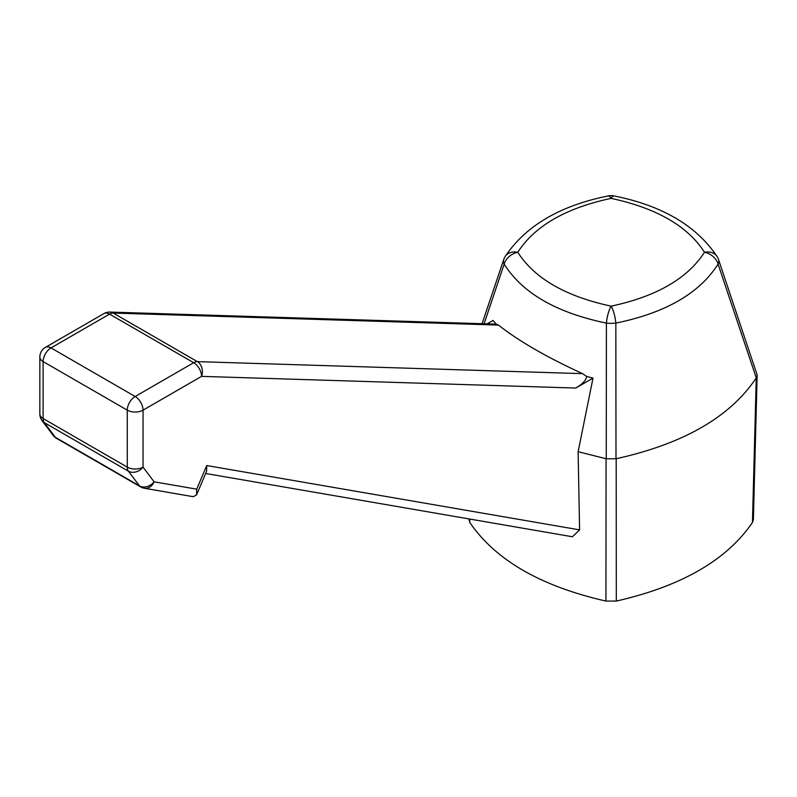 <?xml version="1.0" encoding="UTF-8"?>
<svg xmlns="http://www.w3.org/2000/svg" width="797" height="797" viewBox="0 0 797 797"><rect width="100%" height="100%" fill="white"/><g stroke="black" fill="none" stroke-linecap="round" stroke-linejoin="round"><path stroke-width="1.2" d="M616.001 458.773L616.181 458.733C683.667 443.78 730.361 416.821 756.263 377.858L718.077 264.076C699.537 293.286 665.455 312.962 615.832 323.104L616.001 458.773L606.248 458.773L606.417 323.104C556.455 312.773 522.374 293.097 504.172 264.076L484.108 323.761M140.651 486.917L56.497 438.34A11.158 6.446 -60 0 1 55.332 437.294L139.485 485.871A11.158 6.446 120 0 0 140.651 486.917A11.158 11.158 0 0 0 144.337 488.252A11.158 8.906 -80.2 0 0 154.12 481.816A11.158 8.847 143 0 1 139.485 485.871L128.407 471.196A11.158 8.847 -37 0 0 143.042 467.132L143.042 410.156L201.571 376.363L575.803 388.049L593.008 378.117L578.124 451.69L606.248 458.773M616.181 458.733L616.31 601.068L605.939 601.068L606.079 458.733M578.124 451.69L579.598 529.875L572.405 536.76L205.666 473.488M593.008 378.117L586.572 376.403C586.373 379.96 582.786 383.845 575.803 388.049M487.136 323.851L493.084 320.424L496.162 324.14L109.886 312.075A11.158 11.158 0 0 0 103.959 313.57A11.158 6.446 60 0 1 109.538 314.118A11.158 6.446 -60 0 1 113.214 313.052A11.158 8.697 -88.2 0 0 109.886 312.075M496.043 324.13L498.464 325.076C518.678 341.026 546.732 357.215 582.617 373.654L586.572 376.403M704.478 252.27C687.751 226.129 656.638 208.156 611.13 198.373C565.85 208.027 534.727 225.989 517.781 252.27C534.508 278.412 565.621 296.374 611.13 306.158C656.409 296.504 687.522 278.542 704.478 252.27A14.874 11.477 30.9 0 1 718.077 264.076A14.874 8.279 -18.6 0 0 718.575 259.663A14.874 14.874 0 0 0 717.23 256.764A14.874 11.477 149.1 0 0 704.478 252.27M144.337 488.252L193.273 496.7L196.58 494.897L196.71 489.159L154.12 481.816L143.042 467.132A11.158 6.446 180 0 1 127.271 467.132L127.271 410.156A11.158 6.446 0 0 0 143.042 410.156A11.158 6.446 -120 0 0 135.151 396.498L51.008 347.91A11.158 6.446 -120 0 0 45.429 347.362A11.158 11.158 0 0 0 39.85 357.026A11.158 6.446 0 0 0 43.118 361.579A11.158 6.446 -60 0 1 51.008 347.91L109.538 314.118L193.691 362.705A11.158 6.446 60 0 1 201.571 376.363A11.158 8.697 -88.2 0 0 197.367 361.629L582.617 373.654M756.323 377.758L757.15 374.988L753.374 519.604L752.448 522.473L756.263 377.858M616.31 601.068C681.435 586.273 726.814 560.072 752.448 522.473M469.712 519.046L469.802 522.473C495.445 560.072 540.814 586.273 605.939 601.068M469.802 522.473L468.855 518.897M757.15 374.988L718.575 259.663M196.58 494.897L206.602 471.276L206.742 465.548L196.71 489.159M53.17 435.391L42.102 420.706A11.158 8.847 -37 0 0 44.263 422.609L55.332 437.294A11.158 8.847 143 0 1 53.17 435.391L53.17 435.391A11.158 11.158 0 0 0 56.497 438.34M579.598 529.875L206.742 465.548M482.095 323.702L503.684 259.663A14.874 8.279 18.6 0 0 504.172 264.076A14.874 11.477 -30.9 0 1 517.781 252.27A14.874 11.477 -149.1 0 0 505.019 256.764C525.462 225.94 559.853 205.666 608.211 195.932A14.874 3.975 78.7 0 1 611.13 198.373A14.874 3.975 -78.7 0 1 614.039 195.932A14.874 14.874 0 0 0 608.211 195.932M611.13 306.158A14.874 3.975 101.3 0 0 606.417 323.104A14.874 5.061 -0 0 0 615.832 323.104A14.874 3.975 -101.3 0 0 611.13 306.158M498.464 325.076L113.214 313.052L197.367 361.629A11.158 6.446 120 0 0 193.691 362.705L135.151 396.498A11.158 6.446 120 0 0 127.271 410.156L43.118 361.579L43.118 418.545L127.271 467.132A11.158 6.446 120 0 0 128.407 471.196L44.263 422.609A11.158 6.446 -60 0 1 43.118 418.545A11.158 6.446 180 0 1 39.85 413.992A11.158 11.158 0 0 0 42.102 420.706M45.429 347.362L103.959 313.57M717.23 256.764C696.658 225.85 662.267 205.576 614.039 195.932M505.019 256.764A14.874 14.874 0 0 0 503.684 259.663M39.85 413.992L39.85 357.026"/></g></svg>
